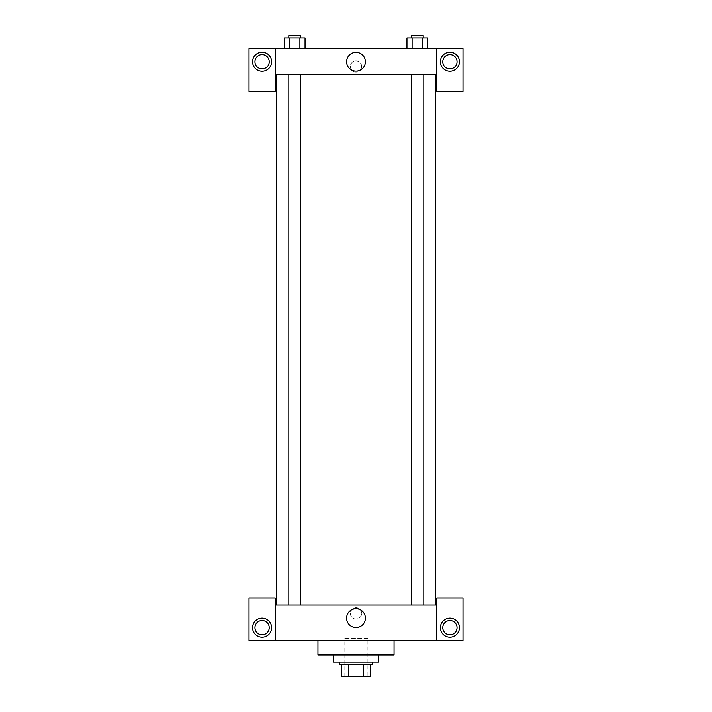 <?xml version="1.0" encoding="UTF-8"?>
<svg xmlns="http://www.w3.org/2000/svg" width="712" height="712" viewBox="0 0 712 712"><rect width="100%" height="100%" fill="white"/><g stroke="black" fill="none" stroke-linecap="round" stroke-linejoin="round"><path stroke-width="0.53" stroke-dasharray="3.56 2.67" d="M367.89 638.352L344.11 638.352L367.89 638.352L367.89 676.4L344.11 676.4L367.89 676.4M348.328 676.4L341.733 676.4L341.733 664.51L348.328 664.51L348.328 676.4L370.267 676.4M363.672 664.51L348.328 664.51L363.672 664.51L363.672 676.4M348.328 664.51L341.733 664.51M339.357 664.51L372.643 664.51M356 662.133L339.357 662.133L356 662.133M378.588 662.133L333.412 662.133M378.588 655.004L333.412 655.004L378.588 655.004M394.048 640.738L394.048 655.004L317.952 655.004L317.952 640.738L394.048 640.738L317.952 640.738M275.161 640.738L275.161 597.938L249.004 597.938L249.004 640.738L462.996 640.738L462.996 597.938L436.839 597.938L436.839 640.738M262.078 637.169A9.514 9.514 0 0 0 270.32 622.902A9.514 9.514 0 0 0 253.846 622.902A9.514 9.514 0 0 0 262.078 637.169M254.949 627.655A7.129 7.129 0 0 1 265.647 621.478A7.129 7.129 0 0 1 265.647 633.831A7.129 7.129 0 0 1 254.949 627.655M449.922 637.169A9.514 9.514 0 0 0 458.154 622.902A9.514 9.514 0 0 0 441.68 622.902A9.514 9.514 0 0 0 449.922 637.169M457.051 627.655A7.129 7.129 0 0 1 446.353 633.831A7.129 7.129 0 0 1 446.353 621.478A7.129 7.129 0 0 1 457.051 627.655M275.161 613.388L275.161 619.039L275.161 613.388M356 608.742A9.407 9.407 0 0 0 347.857 622.849A9.407 9.407 0 0 0 364.143 622.849A9.407 9.407 0 0 0 356 608.742M361.651 613.388A5.651 5.651 0 0 0 353.179 608.502A5.651 5.651 0 0 0 353.179 618.283A5.651 5.651 0 0 0 361.651 613.388A5.651 5.651 0 0 1 353.179 618.283A5.651 5.651 0 0 1 353.179 608.502A5.651 5.651 0 0 1 361.651 613.388M275.161 605.067L436.839 605.067M436.839 613.388L436.839 619.039L436.839 613.388M417.25 605.067L423.195 605.067L417.25 605.067M294.75 605.067L300.695 605.067L294.75 605.067M356 605.067L435.655 605.067L356 605.067M356 74.831L276.345 74.831L356 74.831M417.25 74.831L423.195 74.831L417.25 74.831M294.75 74.831L288.805 74.831L294.75 74.831M436.839 74.831L275.161 74.831L275.161 91.474L249.004 91.474L249.004 48.674L462.996 48.674L462.996 91.474L436.839 91.474L436.839 48.674M361.651 66.51A5.651 5.651 0 0 0 353.179 61.624A5.651 5.651 0 0 0 353.179 71.405A5.651 5.651 0 0 0 361.651 66.51A5.651 5.651 0 0 1 353.179 71.405A5.651 5.651 0 0 1 353.179 61.624A5.651 5.651 0 0 1 361.651 66.51M269.216 61.757A7.129 7.129 0 0 0 258.509 55.581A7.129 7.129 0 0 0 258.509 67.934A7.129 7.129 0 0 0 269.216 61.757M457.051 61.757A7.129 7.129 0 0 0 446.353 55.581A7.129 7.129 0 0 0 446.353 67.934A7.129 7.129 0 0 0 457.051 61.757M262.078 71.262A9.514 9.514 0 0 0 270.32 56.996A9.514 9.514 0 0 0 253.846 56.996A9.514 9.514 0 0 0 262.078 71.262M449.922 71.262A9.514 9.514 0 0 0 458.154 56.996A9.514 9.514 0 0 0 441.68 56.996A9.514 9.514 0 0 0 449.922 71.262M275.161 48.674L275.161 74.831M305.048 48.674L284.444 48.674L305.056 48.674L284.444 48.674L305.048 48.674L305.048 37.976L299.894 37.976L305.048 37.976L299.894 37.976L299.894 48.674L284.453 48.674L299.894 48.674L299.894 37.976L289.597 37.976L299.894 37.976L299.894 48.674M406.952 48.674L427.556 48.674L406.944 48.674L427.556 48.674L406.952 48.674L427.547 48.674L406.952 48.674L406.952 37.976L427.547 37.976L422.394 37.976L422.403 48.674L422.403 37.976L412.106 37.976L412.106 48.674L412.106 37.976L406.952 37.976L427.547 37.976L427.547 48.674M346.593 61.757A9.407 9.407 0 0 0 360.699 69.901A9.407 9.407 0 0 0 360.699 53.614A9.407 9.407 0 0 0 346.593 61.757M436.839 66.51L436.839 72.161L436.839 66.51M275.161 66.51L275.161 72.161L275.161 66.51M423.195 37.976L411.305 37.976L423.195 37.976L411.305 37.976L423.195 37.976L423.195 35.6L411.305 35.6L423.195 35.6L411.305 35.6L411.305 37.976M284.453 48.674L284.453 37.976L289.606 37.976L289.597 48.674L284.453 48.674L289.606 48.674L289.597 37.976L284.453 37.976L299.894 37.976M300.695 37.976L288.805 37.976L300.695 37.976L288.805 37.976L300.695 37.976L300.695 35.6L288.805 35.6L300.695 35.6L288.805 35.6L288.805 37.976M422.403 37.976L422.403 48.674M412.106 37.976L412.106 48.674M289.597 37.976L289.597 48.674M344.11 676.4L344.11 638.352M288.805 74.831L288.805 605.067M300.695 74.831L300.695 605.067M411.305 74.831L411.305 605.067M423.195 74.831L423.195 605.067"/><path stroke-width="1.07" d="M363.672 664.51L363.672 676.4L341.733 676.4L341.733 664.51M363.672 676.4L370.267 676.4L370.267 664.51L370.267 676.4M372.643 662.133L372.643 664.51L339.357 664.51L339.357 662.133M348.328 664.51L348.328 676.4M333.412 655.004L333.412 662.133L378.588 662.133L378.588 655.004M317.952 640.738L317.952 655.004L394.048 655.004L394.048 640.738M436.839 640.738L436.839 597.938L462.996 597.938L462.996 640.738L249.004 640.738L249.004 597.938L275.161 597.938L275.161 640.738M262.078 637.169A9.514 9.514 0 0 1 253.846 622.902A9.514 9.514 0 0 1 270.32 622.902A9.514 9.514 0 0 1 262.078 637.169M254.949 627.655A7.129 7.129 0 0 1 265.647 621.478A7.129 7.129 0 0 1 265.647 633.831A7.129 7.129 0 0 1 254.949 627.655M449.922 637.169A9.514 9.514 0 0 1 441.68 622.902A9.514 9.514 0 0 1 458.154 622.902A9.514 9.514 0 0 1 449.922 637.169M442.784 627.655A7.129 7.129 0 0 1 449.922 620.526A7.129 7.129 0 0 1 457.051 627.655A7.129 7.129 0 0 1 449.922 634.793A7.129 7.129 0 0 1 442.784 627.655M356 608.742A9.407 9.407 0 0 1 364.143 622.849A9.407 9.407 0 0 1 347.857 622.849A9.407 9.407 0 0 1 356 608.742M436.839 605.067L275.161 605.067M436.839 74.831L436.839 91.474L462.996 91.474L462.996 48.674L436.839 48.674L436.839 74.831L275.161 74.831L275.161 91.474L249.004 91.474L249.004 48.674L275.161 48.674L275.161 74.831M269.216 61.757A7.129 7.129 0 0 1 262.078 68.886A7.129 7.129 0 0 1 254.949 61.757A7.129 7.129 0 0 1 262.078 54.619A7.129 7.129 0 0 1 269.216 61.757M262.078 71.262A9.514 9.514 0 0 1 253.846 56.996A9.514 9.514 0 0 1 270.32 56.996A9.514 9.514 0 0 1 262.078 71.262M457.051 61.757A7.129 7.129 0 0 1 446.353 67.934A7.129 7.129 0 0 1 446.353 55.581A7.129 7.129 0 0 1 457.051 61.757M449.922 71.262A9.514 9.514 0 0 1 441.68 56.996A9.514 9.514 0 0 1 458.154 56.996A9.514 9.514 0 0 1 449.922 71.262M436.839 48.674L275.161 48.674M346.593 61.757A9.407 9.407 0 0 1 360.699 53.614A9.407 9.407 0 0 1 360.699 69.901A9.407 9.407 0 0 1 346.593 61.757M427.547 48.674L427.547 37.976L406.952 37.976L406.952 48.674M422.403 37.976L422.403 48.674M412.106 37.976L412.106 48.674M411.305 37.976L411.305 35.6L423.195 35.6L423.195 37.976M305.048 48.674L305.048 37.976L284.453 37.976L284.453 48.674M299.894 37.976L299.894 48.674M289.597 37.976L289.597 48.674M288.805 37.976L288.805 35.6L300.695 35.6L300.695 37.976M276.345 74.831L276.345 605.067M435.655 74.831L435.655 605.067M423.195 605.067L423.195 74.831M411.305 605.067L411.305 74.831M288.805 74.831L288.805 605.067M300.695 74.831L300.695 605.067"/></g></svg>
